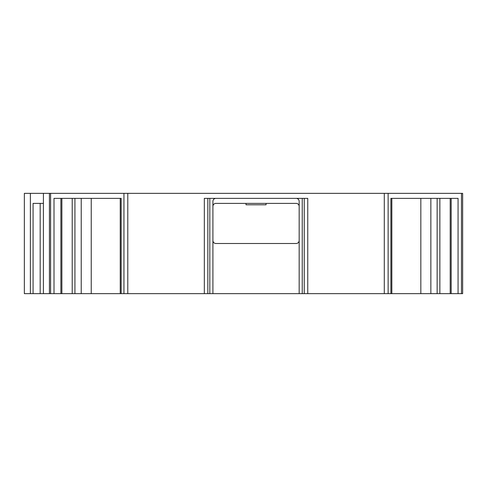 <?xml version="1.0" encoding="UTF-8"?>
<svg xmlns="http://www.w3.org/2000/svg" width="487" height="487" viewBox="0 0 487 487"><rect width="100%" height="100%" fill="white"/><g stroke="black" fill="none" stroke-linecap="round" stroke-linejoin="round"><path stroke-width="0.73" d="M207.833 198.367L207.833 293.649L123.948 293.649L123.948 193.351L49.424 193.351L49.424 293.649L49.424 193.351L24.35 193.351L24.35 293.649L33.073 293.649L33.073 203.383L43.404 203.383M123.948 193.351L462.65 193.351L462.65 293.649L450.195 293.649L450.195 198.367M212.91 206.391A3.007 3.007 0 0 1 215.918 203.383L296.157 203.383A3.007 3.007 0 0 1 299.164 206.391M207.833 293.649L212.91 293.649L212.91 201.375A3.007 3.007 0 0 1 215.918 198.367M212.91 293.649L299.164 293.649L299.164 201.375A3.007 3.007 0 0 0 296.157 198.367M391.84 293.649L391.84 198.367L420.835 198.367L420.835 293.649L302.25 293.649L302.25 198.367M390.903 293.649L390.903 198.367L458.066 198.367L458.066 293.649M49.424 193.351L49.424 293.649L33.073 293.649M40.178 203.383L40.178 293.649M123.948 293.649L120.234 293.649L120.234 198.367L91.239 198.367L91.239 293.649L49.424 293.649M54.008 293.649L54.008 198.367L121.172 198.367L121.172 293.649M204.321 293.649L204.321 198.367L307.754 198.367L307.754 293.649M299.164 293.649L302.25 293.649M299.164 240.493A3.007 3.007 0 0 1 296.157 243.5L215.918 243.5A3.007 3.007 0 0 1 212.91 240.493M246.008 203.383L246.008 204.802L266.066 204.802L266.066 203.383M91.239 293.649L120.234 293.649M420.835 293.649L430.855 293.649L430.855 198.367M450.195 293.649L430.855 293.649M384.286 293.649L384.286 193.351M388.127 293.649L388.127 193.351M461.475 293.649L461.475 193.351M30.371 193.351L30.371 293.649M50.599 293.649L50.599 193.351M127.789 293.649L127.789 193.351M209.824 293.649L209.824 198.367M81.219 293.649L81.219 198.367M74.931 293.649L74.931 198.367M72.21 293.649L72.21 198.367M61.879 293.649L61.879 198.367M60.887 293.649L60.887 198.367M437.143 293.649L437.143 198.367M439.864 293.649L439.864 198.367M451.187 198.367L451.187 293.649M43.404 193.351L43.404 293.649M304.241 198.367L304.241 293.649"/></g></svg>
